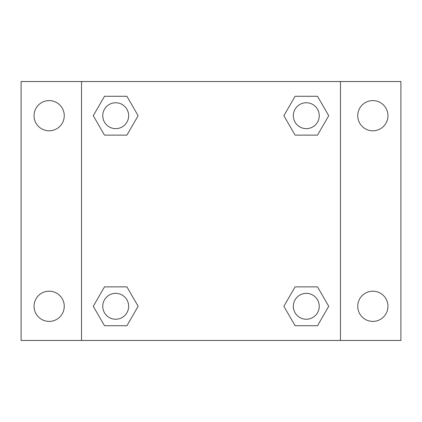 <?xml version="1.0" encoding="UTF-8"?>
<svg xmlns="http://www.w3.org/2000/svg" width="422" height="422" viewBox="0 0 422 422"><rect width="100%" height="100%" fill="white"/><g stroke="black" fill="none" stroke-linecap="round" stroke-linejoin="round"><path stroke-width="0.63" d="M21.1 81.525L400.9 81.525L400.9 340.475L21.1 340.475L21.1 81.525M372.848 100.6A15.108 15.108 0 0 1 387.95 115.707A15.108 15.108 0 0 1 372.848 130.809A15.108 15.108 0 0 1 357.74 115.707A15.108 15.108 0 0 1 372.848 100.6M372.848 291.191A15.108 15.108 0 0 1 387.95 306.293A15.108 15.108 0 0 1 372.848 321.4A15.108 15.108 0 0 1 357.74 306.293A15.108 15.108 0 0 1 372.848 291.191M49.152 291.191A15.108 15.108 0 0 1 64.26 306.293A15.108 15.108 0 0 1 49.152 321.4A15.108 15.108 0 0 1 34.05 306.293A15.108 15.108 0 0 1 49.152 291.191M49.152 100.6A15.108 15.108 0 0 1 64.26 115.707A15.108 15.108 0 0 1 49.152 130.809A15.108 15.108 0 0 1 34.05 115.707A15.108 15.108 0 0 1 49.152 100.6M104.492 286.876L126.916 286.876L138.131 306.293L126.916 325.715L104.492 325.715L93.278 306.293L104.492 286.876L126.916 286.876L104.492 286.876M295.083 96.285L317.508 96.285L328.722 115.707L317.508 135.124L295.083 135.124L283.869 115.707L295.083 96.285L317.508 96.285L295.083 96.285M81.525 340.475L81.525 81.525M340.475 81.525L340.475 340.475M104.492 96.285L126.916 96.285L138.131 115.707L126.916 135.124L104.492 135.124L93.278 115.707L104.492 96.285L126.916 96.285L104.492 96.285M295.083 286.876L317.508 286.876L328.722 306.293L317.508 325.715L295.083 325.715L283.869 306.293L295.083 286.876L317.508 286.876L295.083 286.876M317.508 325.715L295.083 325.715L317.508 325.715M319.243 306.293A12.95 12.95 0 0 0 299.82 295.083A12.95 12.95 0 0 0 299.82 317.508A12.95 12.95 0 0 0 319.243 306.293M126.916 325.715L104.492 325.715L126.916 325.715M128.652 306.293A12.95 12.95 0 0 0 109.229 295.083A12.95 12.95 0 0 0 109.229 317.508A12.95 12.95 0 0 0 128.652 306.293M317.508 135.124L295.083 135.124L317.508 135.124M319.243 115.707A12.95 12.95 0 0 0 299.82 104.492A12.95 12.95 0 0 0 299.82 126.916A12.95 12.95 0 0 0 319.243 115.707M126.916 135.124L104.492 135.124L126.916 135.124M128.652 115.707A12.95 12.95 0 0 0 109.229 104.492A12.95 12.95 0 0 0 109.229 126.916A12.95 12.95 0 0 0 128.652 115.707"/></g></svg>
